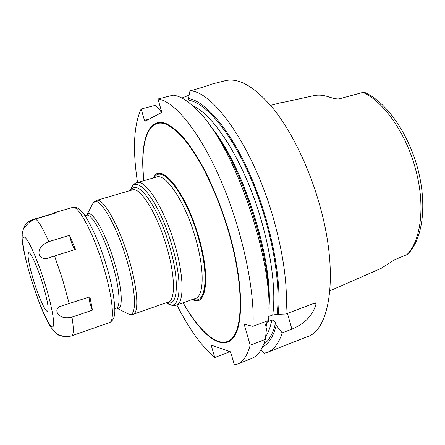 <?xml version="1.0" encoding="UTF-8"?>
<svg xmlns="http://www.w3.org/2000/svg" width="445" height="445" viewBox="0 0 445 445"><rect width="100%" height="100%" fill="white"/><g stroke="black" fill="none" stroke-linecap="round" stroke-linejoin="round"><path stroke-width="0.67" d="M329.901 290.813L381.193 268.341L394.587 259.785L407.553 254.39C422.922 239.054 427.189 205.023 417.927 169.3C408.499 133.595 386.727 102.417 365.05 92.582L363.971 92.137L362.909 92.393C383.596 101.365 406.318 133.444 415.736 169.834C425.609 206.18 420.892 241.24 406.652 254.924M280.194 103.029L313.775 95.681C318.464 94.646 323.548 95.085 329.027 97.016L332.415 98.022C335.697 98.901 338.105 99.146 339.646 98.751L362.909 92.393M281.83 102.445L270.577 105.365M260.954 349.904L264.33 353.219L267.428 352.334L307.367 336.693C330.134 329.99 339.012 273.441 319.888 205.818C309.525 168.488 292.137 132.515 274.07 109.631C255.202 86.953 238.882 77.324 225.103 80.74L210.318 84.489C209.328 85.184 203.204 87.142 191.94 90.374L190.004 90.863C213.544 90.908 254.334 148.992 274.103 220.854C284.127 257.622 288.032 288.666 285.801 313.981L315.355 302.861L316.15 303.585C311.939 319.004 300.319 325.462 291.909 329.128L282.23 332.854L276.184 325.44L275.511 323.081C274.66 320.778 273.43 319.827 271.823 320.222L267.267 321.935L265.576 324.539L266.433 329.144L265.376 339.346L250.212 345.181L244.494 325.362L244.628 324.333L252.921 326.352C255.091 290.891 242.43 230.777 221.271 181.421C200.122 131.976 174.501 101.026 157.975 99.001L161.541 111.25L161.529 112.546L145.081 121.257L144.486 120.373L148.986 119.188M267.428 352.334C273.809 349.892 278.742 343.401 282.23 332.854M316.15 303.585L313.441 303.585M246.219 324.716L244.494 325.362M176.86 304.964C189.114 329.039 201.752 346.56 214.774 357.519L211.436 346.121L211.509 345.253L230.143 351.611L230.86 352.807L234.393 364.939L237.207 364.166C242.998 361.963 247.331 355.633 250.212 345.181M161.179 112.73L160.589 110.766L155.383 105.326L141.154 108.98C133.734 125.106 132.527 149.631 137.533 182.545M141.154 108.98L144.486 120.373M192.385 105.476C209.934 112.919 233.803 145.749 251.269 190.688C268.747 235.583 276.951 286.04 272.713 314.993L277.057 314.354L285.801 313.981M272.713 314.993L268.736 316.484M157.975 99.001L173.138 95.152C180.414 96.003 188.73 101.293 198.092 111.016C234.96 146.333 274.86 264.28 268.496 320.495L252.921 326.352M228.469 351.038L228.207 352.357L214.774 357.519M237.207 364.166L251.514 358.564C257.583 356.25 262.205 349.842 265.376 339.346M181.866 98.045L189.103 95.163M278.125 314.559C282.225 282.069 271.806 225.698 251.748 178.562C231.7 131.347 205.857 100.932 188.402 98.512L190.004 90.863M188.402 98.512L188.908 100.281L188.741 102.472M262.522 346.978C268.663 344.013 273.219 336.832 276.184 325.44M210.457 126.308C242.019 165.623 271.65 257.877 268.891 308.207M212.677 345.648L211.436 346.121M89.184 297.026C88.939 299.841 90.018 304.208 92.421 310.126L89.923 296.776L61.343 306.071C52.632 307.573 56.838 320.767 71.973 317.118C73.859 328.733 73.725 334.979 71.578 335.858C67.557 337.043 63.668 336.887 59.919 335.391C55.786 333.082 55.13 332.526 51.648 328.176C48.867 324.789 42.653 311.839 39.549 303.445L31.428 280.027C24.542 256.537 21.482 241.68 22.25 235.45C21.983 233.397 22.767 230.299 24.597 226.149M92.421 310.126L71.973 317.118M69.631 235.305L48.811 241.652C33.019 248.026 38.109 263.334 50.702 257.171L75.511 249.411L69.631 235.305C70.444 240.762 74.042 249.734 75.333 249.467M52.721 213.7L33.069 219.457C28.063 221.627 25.237 223.857 24.603 226.143L24.481 227.64L28.458 222.995L33.648 219.602L55.347 213.133L53.75 212.944L52.788 213.884M57.149 333.822L57.021 333.867C56.743 335.102 60.848 335.969 69.331 336.47M33.67 280.734C38.548 296.626 45.218 311.7 47.37 311.305C49.2 309.815 47.598 300.536 42.564 283.482C37.285 266.21 30.277 251.058 28.569 252.805C27.195 255.486 28.892 264.792 33.67 280.734M287.437 313.363L291.909 329.128M183.006 302.795C200.2 333.183 220.214 350.66 232.017 339.335C243.827 328.282 243.971 283.954 229.203 232.646C222.111 208.994 213.567 187.473 203.576 168.082C196.951 156.195 190.365 146.166 183.824 138C177.438 131.036 171.497 126.208 166.002 123.515C147.239 116.551 139.747 143.435 143.796 180.726M188.908 100.281C206.263 102.912 231.878 133.411 251.592 180.275C271.311 227.067 281.346 282.647 277.057 314.354M275.511 323.081C272.952 333.661 269.019 340.72 263.707 344.263M271.823 320.222C270.388 327.158 268.335 332.66 265.659 336.732M210.118 125.824C242.492 162.998 273.564 259.735 268.891 308.797M267.267 321.935L265.949 327.459M183.129 302.75C200.217 332.86 220.069 350.054 231.739 338.695C243.415 327.598 243.498 283.571 228.858 232.679C221.821 209.217 213.344 187.857 203.437 168.611C196.862 156.796 190.332 146.822 183.835 138.695C177.499 131.759 171.598 126.931 166.135 124.222C147.479 117.163 139.958 143.707 143.919 180.692M153.347 177.956C160.167 160.829 185.826 191.339 198.704 236.974C210.813 277.652 206.168 307.923 192.39 299.485M153.453 177.928C160.35 161.157 185.832 191.639 198.631 236.979C210.657 277.391 206.135 307.59 192.49 299.446M193.258 299.174C205.946 305.209 209.623 275.55 198.17 237.035C185.943 193.753 161.668 163.465 154.231 177.7M176.27 305.17L195.516 298.378C204.105 296.209 204.711 269.175 195.394 237.741C185.237 201.969 165.757 172.983 156.518 177.038L136.915 182.723C145.448 178.857 164.366 208.349 174.724 244.444C184.186 276.167 184.258 303.223 176.27 305.17C174.29 306.366 171.064 305.526 166.591 302.65L166.547 302.617M136.915 182.723C134.613 182.906 132.482 185.476 130.524 190.432L130.524 190.432C134.935 171.052 158.982 200.078 171.887 245.212C184.008 285.568 179.819 313.992 166.591 302.65L166.552 302.611M167.437 302.305C177.928 307.434 179.836 280.483 169.4 245.718C158.209 206.658 137.472 178.273 131.42 190.193M166.575 246.486C157.091 213.556 140.008 186.438 132.388 189.909L96.504 200.422C102.895 197.28 118.993 225.248 128.816 258.717C137.739 288.176 139.207 312.985 133.111 314.32L168.405 301.966C175.553 300.242 175.247 275.461 166.575 246.486M92.154 204.956L93.15 203.026C98.095 194.243 115.817 222.634 126.58 259.352C136.487 291.953 136.893 317.585 128.872 314.164L126.908 313.163M116.54 307.923L117.046 308.112C123.415 310.738 122.586 289.233 114.371 262.289C105.432 231.967 91.053 207.948 87.064 214.824L86.769 215.269M133.111 314.32L128.872 314.164L116.39 307.984C121.04 306.994 119.421 286.775 112.151 262.917C104.152 235.867 91.453 212.888 86.608 215.308L84.989 215.792M106.388 265.654C99.964 243.504 88.994 220.403 83.793 214.128C80.673 210.446 78.954 208.677 78.643 208.816C77.397 207.693 75.361 207.231 72.529 207.442C78.07 204.528 93.483 233.08 103.535 266.905C112.629 296.687 114.905 321.507 109.531 322.575L71.578 335.858M54.563 255.947L62.773 280.111L69.22 303.724M45.156 284.283C53.083 309.898 55.892 329.461 51.748 326.613C47.715 324.149 38.47 302.555 31.512 280.066C24.514 257.566 20.809 237.324 24.041 237.074C27.145 236.434 37.274 258.679 45.156 284.283M35.344 218.996C38.47 220.826 42.959 228.374 48.811 241.652M86.608 215.308L93.15 203.026L96.504 200.422M116.39 307.984L114.788 308.535M106.405 265.698C114.604 292.22 115.416 311.778 114.604 313.63C114.387 317.88 112.696 320.862 109.531 322.575M72.529 207.442L53.75 212.944"/></g></svg>
